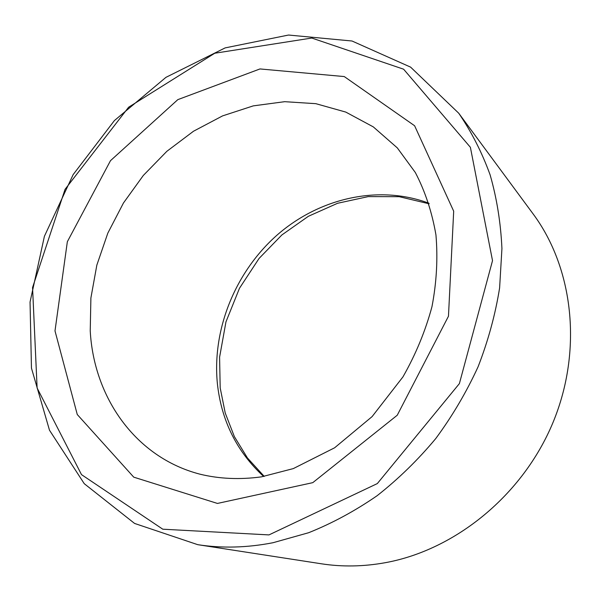 <?xml version="1.0" encoding="UTF-8"?>
<svg xmlns="http://www.w3.org/2000/svg" width="601" height="601" viewBox="0 0 601 601"><rect width="100%" height="100%" fill="white"/><g stroke="black" fill="none" stroke-linecap="round" stroke-linejoin="round"><path stroke-width="0.9" d="M268.97 534.905L377.323 483.58L459.389 383.611L492.519 260.654L470.388 147.305L403.609 69.205L311.761 38.036L214.752 53.241L128.606 107.233L65.043 189.36L32.559 287.533L37.112 387.998L81.488 474.617L162.788 529.203L268.97 534.905M273.042 542.718L308.644 532.719C332.263 523.261 355.078 510.925 377.105 495.72C398.395 478.989 417.95 459.93 435.778 438.535C452.373 416.035 466.481 392.092 478.111 366.715C488.17 340.805 495.337 314.548 499.611 287.924L501.933 248.559C500.753 222.798 496.817 198.225 490.108 174.831C481.934 152.369 471.477 131.829 458.728 113.213L410.603 67.132L352.013 41.003L288.54 35.038L225.142 47.9L165.966 77.334L114.393 120.583L73.134 174.636L44.414 236.268L30.05 302.033L31.455 368.105L49.492 430.226L84.245 483.677L134.586 523.441L197.737 544.671C221.927 548.435 247.026 547.781 273.042 542.718M197.737 544.671L321.4 563.791C342.149 567.006 363.432 566.638 385.264 562.701C455.415 549.975 522.84 495.096 552.965 422.578C583.053 350 573.219 267.873 533.072 213.858L458.728 113.213M54.999 330.903L77.266 414.517L133.745 477.156L217.434 503.435L312.775 482.656L397.246 415.231L448.466 316.224L453.687 211.191L414.607 125.752L344.268 76.567L259.978 68.942L177.821 99.638L110.494 160.67L67.342 241.722L54.999 330.903M90.233 330.896C93.824 397.329 135.338 457.421 199.945 474.174C219.305 478.892 239.791 479.786 261.39 476.863L293.303 468.6L334.607 447.798L372.109 416.598L402.933 376.917C415.727 354.447 425.41 331.031 431.976 306.66C436.627 282.275 437.949 258.355 435.943 234.893C432.006 212.093 425.132 191.291 415.314 172.487L397.306 147.891L373.304 126.886L345.77 112.079L315.856 103.68L284.664 101.682L253.246 105.881L222.573 115.888L193.514 131.228L166.86 151.309L143.308 175.469L123.445 203.01L107.812 233.158L96.844 265.109L90.894 297.991L90.233 330.896M263.659 476.488C236.771 451.667 221.341 420.647 217.367 383.446C212.055 328.89 235.592 271.509 277.459 234.743C319.409 198.217 378.442 184.342 428.941 203.251M264.222 476.39L247.447 457.962L234.367 436.611L225.232 413.022L220.191 387.9L219.59 357.219L225.953 321.888L239.483 288.262L259.069 258.438L281.877 234.953L308.373 216.292L337.544 203.288L368.24 196.602L399.207 196.692L429.114 203.792"/></g></svg>
